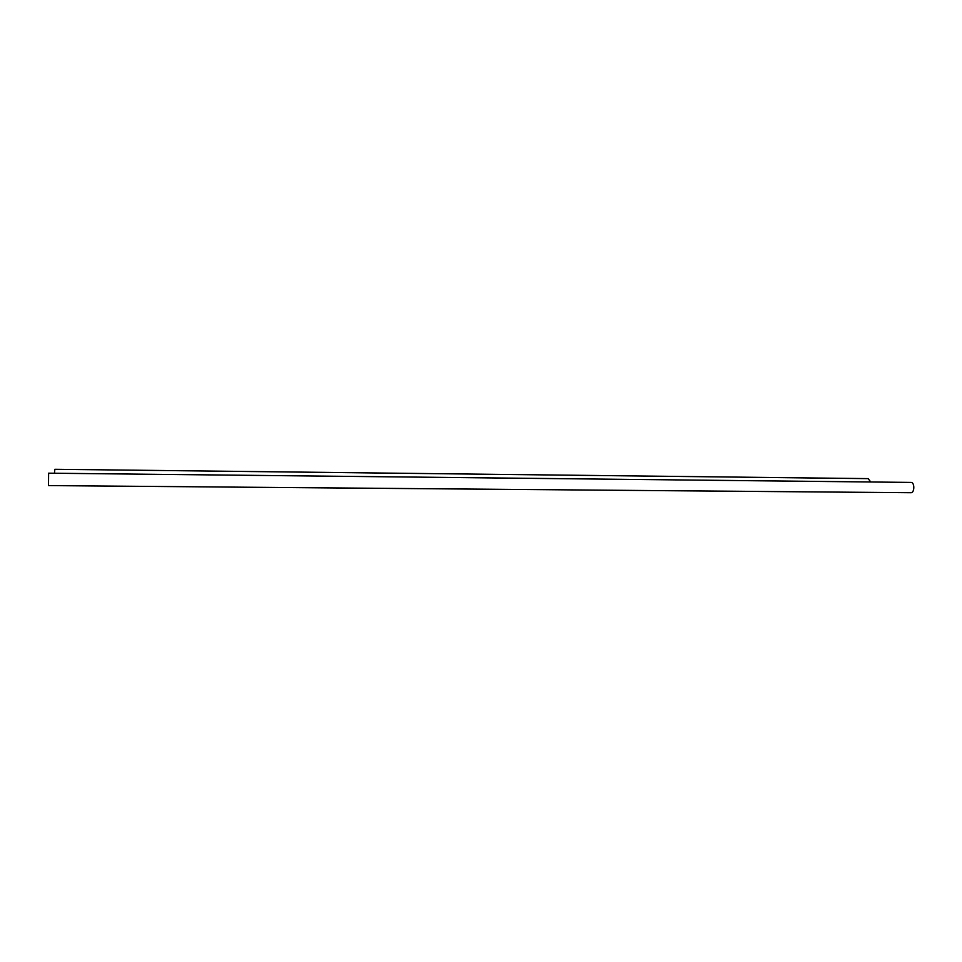 <?xml version="1.0" encoding="UTF-8"?>
<svg xmlns="http://www.w3.org/2000/svg" width="962" height="962" viewBox="0 0 962 962"><rect width="100%" height="100%" fill="white"/><g stroke="black" fill="none" stroke-linecap="round" stroke-linejoin="round"><path stroke-width="1.44" d="M910.773 492.712L910.942 492.712C914.609 493.001 914.826 482.491 911.158 482.431L910.894 482.431M48.497 485.569L48.617 473.196M868.169 478.631L870.718 481.986M868.277 478.631L54.846 469.288L54.449 473.244M910.942 492.712L48.473 485.582M911.014 482.419L48.593 473.184"/></g></svg>
